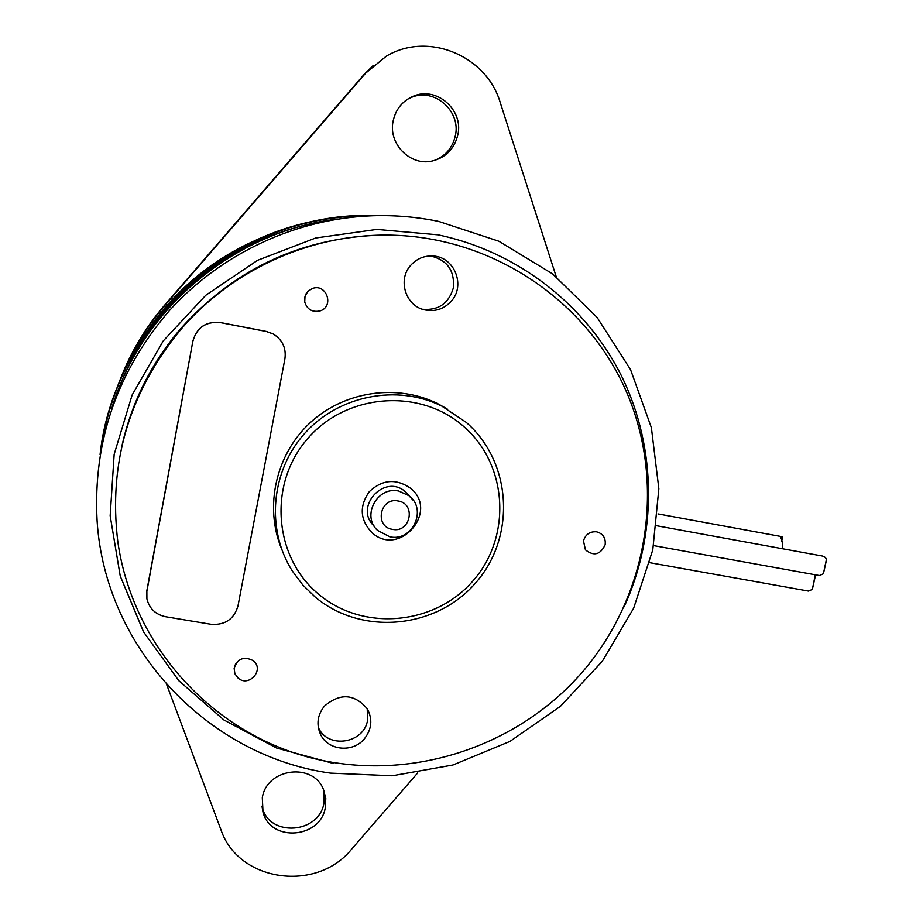 <?xml version="1.0" encoding="UTF-8"?>
<svg xmlns="http://www.w3.org/2000/svg" width="923" height="923" viewBox="0 0 923 923"><rect width="100%" height="100%" fill="white"/><g stroke="black" fill="none" stroke-linecap="round" stroke-linejoin="round"><path stroke-width="1.38" d="M336.064 219.328L330.953 219.974M114.071 401.24L112.525 406.178M338.037 219.005C234.973 230.831 141.9 308.305 111.868 408.07M202.01 274.281L203.106 275.331C183.331 290.964 166.048 308.974 151.245 329.349L147.945 334.184L151.245 329.349C166.048 308.974 183.331 290.964 203.106 275.331L207.663 271.997L203.21 275.423L202.01 274.269M145.015 337.818L147.692 333.953L145.015 337.818C130.743 359.416 119.794 382.514 112.191 407.112C119.794 382.514 130.743 359.416 145.015 337.818L144.069 336.93M100.076 454.543C113.76 325.819 232.261 217.805 361.401 215.44L385.618 215.624M210.479 267.185C255.29 235.284 304.855 218.14 359.151 215.763L375.88 215.659L359.151 215.763C304.855 218.14 255.29 235.284 210.479 267.185L201.318 273.67C181.866 289.072 164.848 306.805 150.253 326.857L143.78 336.653L149.999 328.184C164.825 307.809 182.119 289.799 201.872 274.154L210.479 267.185M101.83 444.898C107.91 405.947 121.882 369.869 143.78 336.653C121.882 369.869 107.91 405.947 101.83 444.898M207.375 271.708L211.702 268.362C249.556 241.318 291.333 224.912 337.045 219.166C291.333 224.912 249.556 241.318 211.702 268.362L210.871 267.566M147.945 334.184L146.722 333.03M151.199 329.603L149.976 328.45M151.245 329.349L150.103 328.276M207.663 271.997L206.464 270.831M374.946 235.353C297.817 239.311 233.092 270.37 180.781 328.53C151.037 363.397 131.308 402.993 121.605 447.343M582.217 672.232C516.211 748.38 407.447 783.189 309.309 757.402C211.321 731.57 132.531 645.362 117.821 541.709C108.245 462.735 129.278 391.963 180.931 329.396C233.738 267.705 315.112 232.273 394.848 235.261C497.855 238.826 590.847 304.936 628.425 396.475C665.898 488.186 646.758 597.481 582.217 672.232M253.225 660.66C243.937 655.965 237.58 658.503 234.142 668.298L234.869 673.721L238.134 678.128C248.922 687.623 264.705 669.867 253.467 660.868L253.225 660.66M583.474 540.913L585.436 549.854C593.824 556.477 600.4 554.792 605.142 544.801C605.892 537.994 603.042 533.667 596.604 531.821C589.901 531.313 585.517 534.348 583.474 540.913M364.366 738.838C371.831 729.216 372.788 719.19 367.239 708.76C354.351 693.715 340.079 692.838 324.423 706.13C317.5 714.887 316.174 724.232 320.431 734.166C327.665 750.561 352.817 753.168 364.366 738.838M451.185 301.29C465.815 285.749 454.589 256.998 433.337 256.029C424.384 255.486 416.861 258.567 410.758 265.27C397.328 279.704 405.624 306.055 424.661 309.886C435.056 311.986 443.894 309.113 451.185 301.29M320.131 310.901C334.588 306.54 326.534 283.049 312.412 288.495L307.959 291.276L305.963 293.929L304.625 297.852L304.728 302.017C307.244 309.597 312.378 312.562 320.131 310.901M447.055 408.854L437.502 403.559C396.775 383.472 344.21 391.19 310.105 422.792C275.954 454.347 264.232 506.162 281.319 548.274M276.958 336.549L273.046 333.861L266.274 331.426L220.274 322.519C205.991 321.192 196.864 327.377 192.884 341.037L146.538 593.224M318.285 727.382L318.343 727.509C327.619 749.257 364.1 743.696 367.585 720.125L367.204 708.691M422.503 309.263C438.413 310.601 448.693 303.505 453.331 287.999C454.831 270.612 447.205 259.928 430.453 255.936M315.17 597.019L302.825 584.997L292.453 571.187C265.732 529.49 270.808 470.73 305.005 433.06C339.041 395.252 397.236 384.026 441.725 406.051L466.15 422.319C512.08 462.123 516.107 536.782 475.945 582.563C436.441 628.909 361.631 636.143 315.17 597.019M463.854 426.622C507.985 464.811 511.884 536.54 473.291 580.521C435.333 625.067 363.454 631.978 318.862 594.389C273.704 557.469 267.808 484.114 307.463 438.875C346.448 393.071 420.311 387.775 463.854 426.622M410.573 488.267C396.105 478.299 382.33 479.441 369.281 491.682C359.07 506.358 360.016 520.053 372.107 532.779C399.451 557.804 439.59 511.377 410.573 488.267M374.092 526.041C353.532 507.235 384.268 473.234 405.232 491.59L409.581 496.216M408.658 495.397L406.731 492.905M371.346 522.706L373.03 524.599M405.047 491.44L407.874 494.578M373.169 524.483L370.192 520.803M192.907 341.129C196.899 327.446 206.037 321.273 220.32 322.589L266.366 331.507L273.15 333.953C282.415 339.722 286.338 347.994 284.919 358.747L237.984 605.926C234.073 619.125 225.131 625.252 211.159 624.306L165.632 616.737C155.606 614.568 149.353 608.615 146.907 598.865L146.861 590.593L192.884 341.037M815.286 574.787L812.355 589.37L808.56 591.089L649.757 562.684M826.293 560.792L823.408 573.737L826.42 559.384L825.462 557.515L822.67 556.084L656.795 525.775M823.408 573.737L819.439 575.537L653.646 545.608M113.356 398.159C143.93 304.613 230.935 232.169 328.034 218.728M417.704 772.909L351.732 849.045C316.658 892.876 238.261 881.927 220.932 829.719L166.717 684.681M118.629 383.853C129.278 355.043 144.669 328.923 164.79 305.525L365.67 73.148L386.218 56.245C427.741 31.105 486.617 55.588 500.254 102.626L556.246 276.773M457.843 134.827C463.831 109.883 436.383 85.908 413.285 96.234C402.497 100.942 395.794 109.168 393.152 120.913C388.006 143.503 409.95 166.117 431.837 161.11C445.694 157.752 454.358 148.995 457.843 134.827M325.358 807.325L325.784 798.441L323.592 789.88C313.543 762.075 266.562 767.994 262.305 797.795L263.02 812.205C270.647 842.63 320.823 838.534 325.358 807.325M118.306 384.66C128.874 355.309 144.369 328.75 164.802 304.982L363.939 74.625L373.1 65.637M434.11 160.59C445.451 156.172 452.535 147.888 455.339 135.762C461.269 111.025 434.052 87.258 411.15 97.503L407.701 99.13M261.855 806.206L262.213 807.487C269.77 837.669 319.554 833.619 324.042 802.675L324.019 790.942M782.519 548.712C782.704 543.912 782.15 540.267 780.846 537.774L782.3 536.736L657.984 513.915M373.042 215.74C395.229 215.071 417.115 216.963 438.679 221.416L498.882 241.226L552.565 273.866L597.135 317.466L630.547 369.638L651.384 427.695L658.849 488.752L652.78 549.889L633.628 608.257L602.373 661.18L560.503 706.268L509.934 741.423L452.974 764.994L392.206 775.782L330.457 773.116C208.529 756.202 105.141 648.615 97.111 520.976C92.819 441.621 117.094 371.3 169.913 310.024C221.901 252.856 296.964 218.29 373.042 215.74C395.217 215.071 417.069 216.963 438.61 221.405M333.757 763.552L276.462 747.976L223.908 719.975L178.808 680.701L143.584 631.943L120.232 576.021L110.172 515.772L114.164 454.324L132.139 394.975L163.233 340.956L205.817 295.233L257.563 260.298L315.631 237.996L376.849 229.4L437.917 234.811C518.322 251.621 587.12 305.905 622.183 377.345C656.853 449.04 657.049 534.729 624.156 606.78M404.332 490.909L408.924 495.674C427.649 509.323 412.443 541.974 389.818 536.817L377.53 530.413C361.331 515.819 377.299 486.052 398.701 491.024L408.924 495.674L413.516 500.647M392.46 529.364C374.069 526.837 379.93 496.989 398.067 500.97C416.435 503.589 410.527 533.298 392.46 529.364M328.138 220.435L332.211 219.986L328.161 220.424M252.994 241.445C210.629 261.024 176.005 289.937 149.134 328.173M115.017 398.563L113.852 402.497M365.67 73.148L363.939 74.625M361.401 215.44L359.151 215.763M235.527 664.099L234.142 668.298M318.343 727.509L320.431 734.166M431.283 255.925L433.337 256.029M423.922 309.701L424.661 309.886M307.959 291.276L305.005 296.225L304.728 302.017M437.502 403.559L441.725 406.051M815.205 576.54L812.355 589.37M413.285 96.234L411.15 97.503M263.02 812.205L262.213 807.487M781.689 541.155L782.589 537.036"/></g></svg>
